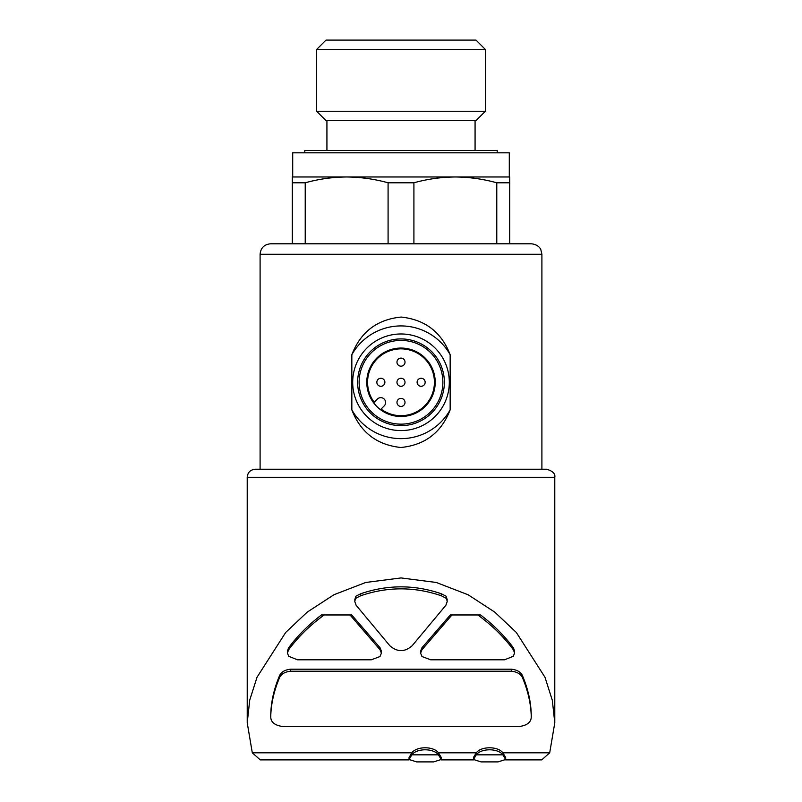<?xml version="1.0" encoding="UTF-8"?>
<svg xmlns="http://www.w3.org/2000/svg" width="802" height="802" viewBox="0 0 802 802"><rect width="100%" height="100%" fill="white"/><g stroke="black" fill="none" stroke-linecap="round" stroke-linejoin="round"><path stroke-width="1.2" d="M376.85 382.283A4.03 4.03 0 0 0 382.885 385.762A4.03 4.03 0 0 0 382.885 378.795A4.03 4.03 0 0 0 376.85 382.283M396.97 402.414A4.03 4.03 0 0 0 403.015 405.892A4.03 4.03 0 0 0 403.015 398.925A4.03 4.03 0 0 0 396.97 402.414M396.97 362.153A4.03 4.03 0 0 0 403.015 365.642A4.03 4.03 0 0 0 403.015 358.664A4.03 4.03 0 0 0 396.97 362.153M396.97 382.283A4.03 4.03 0 0 0 403.015 385.762A4.03 4.03 0 0 0 403.015 378.795A4.03 4.03 0 0 0 396.97 382.283M417.1 382.283A4.03 4.03 0 0 0 423.145 385.762A4.03 4.03 0 0 0 423.145 378.795A4.03 4.03 0 0 0 417.1 382.283M247.227 722.792L249.723 700.136L257.031 677.219L285.682 632.457L307.216 612.126L333.963 594.723L365.732 582.473L401 577.931L436.288 582.473L468.127 594.773L494.774 612.126L516.328 632.467L544.979 677.259L552.307 700.276L554.784 722.792L549.701 752.817L502.854 752.817C498.072 746.131 481.12 746.091 476.278 752.817L438.443 752.817C433.681 746.121 416.679 746.101 411.867 752.817L252.299 752.817L247.227 722.792L247.216 477.29C247.698 472.398 250.384 469.711 255.267 469.23L546.723 469.23L260.099 469.23L260.099 254.264C260.72 247.908 264.209 244.42 270.565 243.798L531.435 243.798C539.064 244.63 540.899 249.663 540.829 249.663L541.901 254.264L260.099 254.264M450.163 354.725C441.491 332.178 425.16 319.627 401.16 317.061C377.08 319.437 360.629 331.998 351.837 354.725L351.837 409.832C360.509 432.378 376.84 444.93 400.84 447.496C424.92 445.12 441.371 432.569 450.163 409.832L450.163 354.725A56.361 56.361 0 0 0 351.837 354.725M305.221 182.786L305.221 243.798L292.309 243.798L292.309 182.786L305.221 182.786C318.905 179.006 332.72 177.072 346.654 176.971L509.691 176.971L509.691 182.786L496.779 182.786L496.779 243.798L509.691 243.798L509.691 182.786M388.088 243.798L388.088 182.786L413.912 182.786C427.596 179.006 441.411 177.072 455.346 176.971C469.27 177.082 483.085 179.016 496.779 182.786M413.912 243.798L413.912 182.786M292.309 182.786L292.309 176.971L346.654 176.971C360.579 177.082 374.384 179.016 388.088 182.786M381.411 651.114L380.038 647.735L351.707 614.964L321.442 614.964C308.189 625.069 297.211 636.086 288.489 648.016L287.437 651.023M324.178 614.964C309.692 625.57 297.793 637.259 288.489 650.021L287.437 653.039L288.68 656.277L297.462 659.805L371.286 659.805L379.988 656.547L381.411 653.129L380.038 649.74L350.033 614.964M514.563 651.023L513.511 648.016C504.789 636.086 493.801 625.069 480.558 614.964L451.967 614.964L421.962 649.74L421.962 647.735L420.589 651.114M451.967 614.964L450.293 614.964L421.962 647.735M355.908 596.197L354.805 601.61L356.128 605.279L389.902 645.811C397.311 652.206 404.719 652.206 412.098 645.811L445.872 605.279L447.185 601.61L446.082 596.197L441.26 593.741C414.484 584.558 387.647 584.558 360.74 593.741L355.908 596.197L354.815 599.595M270.745 714.632L270.745 716.637C271.066 703.976 273.913 691.194 279.276 678.312C280.81 674.231 284.58 671.875 290.605 671.224L290.605 669.209C284.59 669.85 280.82 672.216 279.276 676.297C273.913 689.189 271.066 701.961 270.745 714.632L270.745 716.637C270.685 722.111 274.705 725.409 282.815 726.532L519.185 726.532C527.295 725.409 531.315 722.111 531.255 716.637L531.255 714.632C530.934 701.961 528.087 689.189 522.724 676.297C521.19 672.226 517.42 669.86 511.395 669.209L290.605 669.209M447.195 599.595L446.082 596.197M476.278 752.817L473.471 757.479L473.461 759.494L476.278 754.832C481.05 748.146 498.012 748.096 502.854 754.832L505.661 759.494L498.042 761.9L481.08 761.9L473.471 759.494M505.671 759.494L505.671 757.479L502.854 752.817M411.867 752.817L409.06 757.479L409.05 759.494L411.867 754.832C416.639 748.146 433.601 748.096 438.443 754.832L441.25 759.494L433.631 761.9L416.669 761.9L409.06 759.494M441.26 759.494L441.26 757.479L438.443 752.817M409.1 759.885L260.269 759.885L252.299 752.817M549.701 752.817L541.731 759.885L505.621 759.885M455.346 176.971L509.29 176.971L509.29 152.821L292.71 152.821L292.71 176.971M304.79 152.821L304.79 150.405L497.21 150.405L497.21 152.821M326.925 150.405L326.925 120.611M316.64 111.257L325.993 120.611L475.997 120.611L485.36 111.257L485.36 49.453L316.64 49.453L316.64 111.257L485.36 111.257M316.64 49.453L325.993 40.1L475.997 40.1L485.36 49.453M438.443 754.832L411.867 754.832M502.854 754.832L476.278 754.832M290.605 671.224L511.395 671.224C517.41 671.865 521.18 674.231 522.724 678.312C528.087 691.194 530.934 703.976 531.255 716.637L531.255 714.632M477.822 614.964C492.308 625.57 504.207 637.259 513.511 650.021L514.563 653.039L513.32 656.277L504.538 659.805L430.704 659.805L422.012 656.547L420.589 653.129L421.962 649.74M355.908 598.212L360.74 595.746C387.516 586.563 414.353 586.563 441.26 595.746L441.26 593.741M441.26 595.746L446.082 598.212M360.74 595.746L360.74 593.741M351.837 409.832A56.361 56.361 0 0 0 450.163 409.832M401 430.584A48.31 48.31 0 0 0 442.834 358.123A48.31 48.31 0 0 0 359.166 358.123A48.31 48.31 0 0 0 401 430.584M401 425.651A43.368 43.368 0 0 0 438.554 360.599A43.368 43.368 0 0 0 363.446 360.599A43.368 43.368 0 0 0 401 425.651M401 424.148A41.864 41.864 0 0 0 437.26 361.351A41.864 41.864 0 0 0 364.74 361.351A41.864 41.864 0 0 0 401 424.148M401 348.058A34.215 34.215 0 0 1 430.634 399.386A34.215 34.215 0 0 1 371.366 399.386A34.215 34.215 0 0 1 401 348.058M384.208 405.902L381.04 409.07A33.413 33.413 0 0 0 433.651 389.361A33.413 33.413 0 0 0 393.922 349.622A33.413 33.413 0 0 0 374.203 402.243L377.371 399.075A4.832 4.832 0 0 1 384.208 399.075A4.832 4.832 0 0 1 384.208 405.902M380.038 649.74L380.038 647.735M247.216 477.29L554.784 477.29C555.485 473.802 552.809 471.115 546.723 469.23M522.724 678.312L522.724 676.297M511.395 671.224L511.395 669.209M279.276 678.312L279.276 676.297M288.489 650.021L288.489 648.016M513.511 650.021L513.511 648.016M541.901 469.23L541.901 254.264M473.511 759.885L441.21 759.885M554.784 722.792L554.784 477.29M475.075 150.405L475.075 120.611M381.351 652.417L381.351 651.114M287.477 652.417L287.477 651.023M420.649 652.417L420.649 651.114M514.523 652.447L514.523 651.023M447.135 600.858L447.135 599.595M354.865 600.828L354.865 599.595"/></g></svg>
